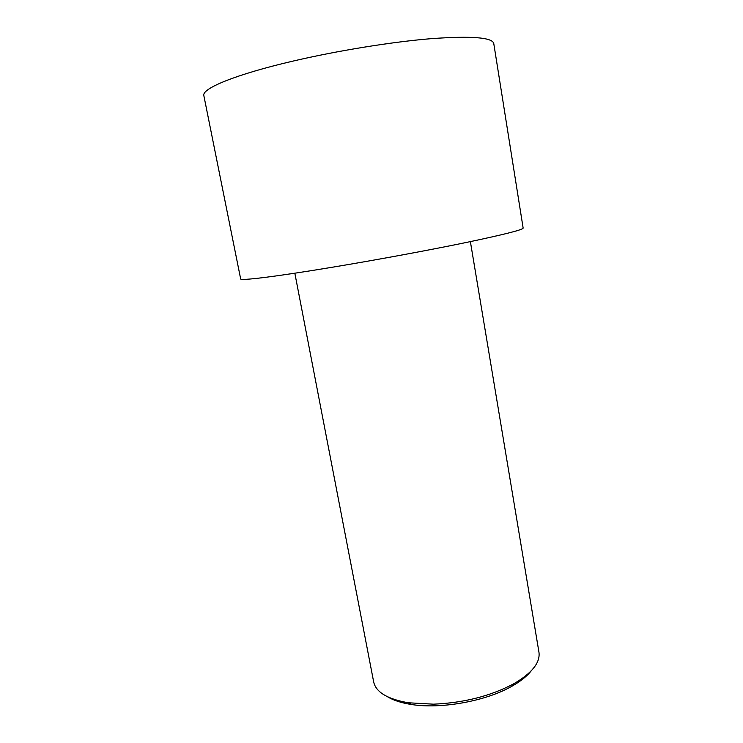 <?xml version="1.0" encoding="UTF-8"?>
<svg xmlns="http://www.w3.org/2000/svg" width="743" height="743" viewBox="0 0 743 743"><rect width="100%" height="100%" fill="white"/><g stroke="black" fill="none" stroke-linecap="round" stroke-linejoin="round"><path stroke-width="1.11" d="M292.733 61.158C337.694 50.635 392.146 41.84 431.516 38.636C471.536 35.794 492.284 37.41 493.761 43.484L523.146 228.092C522.905 229.782 503.754 234.621 465.722 242.589C428.237 250.335 375.614 260.069 331.397 267.387C275.003 276.758 240.091 280.947 240.658 278.913L203.851 95.652C201.437 88.677 235.345 74.514 292.733 61.158M470.384 241.624L538.954 652.196C540.412 662.607 531.96 673.167 513.599 683.866C490.556 696.089 463.855 702.859 433.494 704.178L408.483 702.785C387.54 699.154 375.939 692.197 373.673 681.935L294.832 273.21M531.115 670.948C526.898 676.316 520.425 681.442 511.713 686.346C485.746 701.243 440.645 709.351 411.111 704.448C401.239 702.887 393.381 700.333 387.558 696.776M511.713 686.346L513.599 683.866M411.111 704.448L408.483 702.785"/></g></svg>
